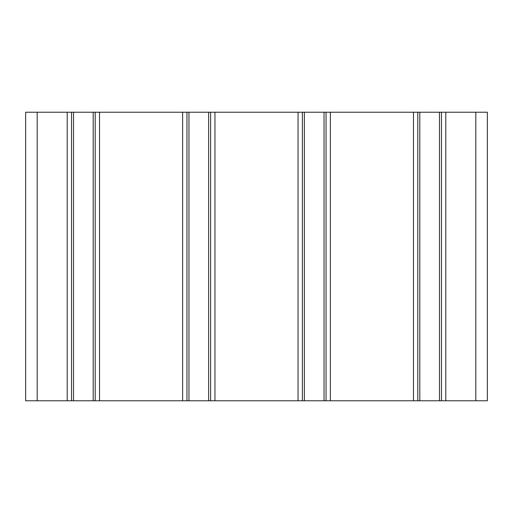<?xml version="1.0" encoding="UTF-8"?>
<svg xmlns="http://www.w3.org/2000/svg" width="513" height="513" viewBox="0 0 513 513"><rect width="100%" height="100%" fill="white"/><g stroke="black" fill="none" stroke-linecap="round" stroke-linejoin="round"><path stroke-width="0.77" d="M487.35 400.781L25.65 400.781L25.65 112.219L487.35 112.219L487.35 400.781M71.531 400.781L71.531 112.219M95.194 400.781L95.194 112.219M186.956 400.781L186.956 112.219L186.956 400.781M210.619 400.781L210.619 112.219M302.381 400.781L302.381 112.219L302.381 400.781M326.044 400.781L326.044 112.219M417.806 400.781L417.806 112.219M441.469 400.781L441.469 112.219M37.193 400.781L37.193 112.219M67.203 400.781L67.203 112.219M73.532 400.781L73.532 112.219M93.193 400.781L93.193 112.219M99.522 400.781L99.522 112.219M182.628 400.781L182.628 112.219M188.957 400.781L188.957 112.219M208.618 400.781L208.618 112.219M214.947 400.781L214.947 112.219M298.053 400.781L298.053 112.219M304.382 400.781L304.382 112.219M324.043 400.781L324.043 112.219M330.372 400.781L330.372 112.219M413.478 400.781L413.478 112.219M419.807 400.781L419.807 112.219M439.468 400.781L439.468 112.219M445.797 400.781L445.797 112.219M475.808 400.781L475.808 112.219"/></g></svg>
